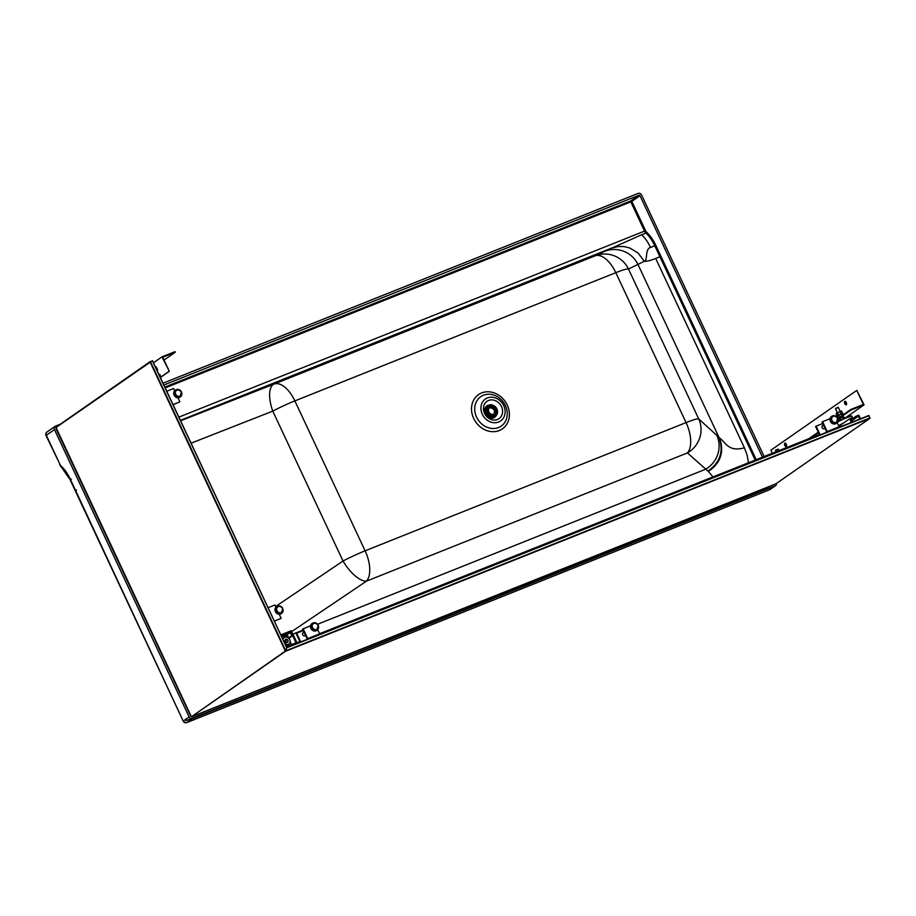 <?xml version="1.0" encoding="UTF-8"?>
<svg xmlns="http://www.w3.org/2000/svg" width="916" height="916" viewBox="0 0 916 916"><rect width="100%" height="100%" fill="white"/><g stroke="black" fill="none" stroke-linecap="round" stroke-linejoin="round"><path stroke-width="1.37" d="M480.9 407.964A13.351 11.473 55.2 0 0 492.819 422.574A13.351 11.473 55.2 0 0 505.128 411.971A13.351 11.473 55.2 0 0 493.209 397.361A13.351 11.473 55.2 0 0 480.9 407.964M380.529 340.626L362.244 347.897L380.529 340.626M46.979 432.02A2.84 2.439 55.2 0 0 46.327 435.26L46.029 435.558A2.84 2.84 0 0 1 46.979 432.02L55.143 426.341A2.84 2.439 -124.8 0 1 55.567 426.112L60.216 424.257M502.586 411.547A10.545 9.068 -124.8 0 1 492.854 419.929A10.545 9.068 -124.8 0 1 483.43 408.387A10.545 9.068 -124.8 0 1 493.174 400.006A10.545 9.068 -124.8 0 1 502.586 411.547M776.528 483.373A2.84 2.439 -124.8 0 1 775.165 485.846L769.555 489.762A2.84 2.439 55.2 0 0 769.978 489.533L775.589 485.629M163.002 383.186L638.12 193.391A2.84 2.439 -124.8 0 1 641.601 195.039L764.139 456.523M76.52 490.06L75.421 490.152L70.292 479.183A27.182 13.614 68.2 0 0 61.12 466.072A3.252 1.626 -111.8 0 1 60.032 464.515L46.327 435.26L54.479 429.581L189.131 716.93A2.84 2.439 -124.8 0 0 192.612 718.579L775.165 485.846M189.131 716.93L183.521 720.835A2.84 2.439 55.2 0 0 187.001 722.484A2.84 1.42 68.2 0 1 186.853 722.564L186.853 722.564A2.84 1.42 68.2 0 1 186.532 722.61M54.479 429.581A2.84 2.439 -124.8 0 1 55.143 426.341M192.612 718.579L187.001 722.484L769.555 489.762A2.84 1.42 68.2 0 1 769.406 489.831L769.406 489.831A2.84 1.42 68.2 0 1 769.257 489.877M75.421 490.152L183.234 721.132L69.994 479.48L61.475 467.252A2.84 1.695 132.8 0 1 61.12 466.072M191.444 716.793A0.813 0.698 55.2 0 0 191.753 716.747L284.796 679.58M56.197 428.093L56.231 428.07A0.813 0.698 -124.8 0 0 56.116 428.928L190.757 716.278A0.813 0.698 55.2 0 0 191.307 716.759M762.501 457.176L639.975 195.692A0.813 0.698 55.2 0 0 638.979 195.211L163.861 385.018M712.98 476.915L708.423 471.511L687.412 452.928A26.369 13.202 -111.8 0 0 686.073 422.585A26.369 2.633 -25.1 0 1 698.725 418.933A26.369 25.751 -47.8 0 1 687.412 452.928L366.457 581.156A26.369 10.683 -124 0 1 343.031 561.027A26.369 2.633 -25.1 0 1 365.106 550.814L294.86 400.899L615.815 272.67A26.369 2.633 -25.1 0 1 628.479 269.018A26.369 26.278 -115.4 0 0 595.068 255.85A26.369 13.202 -111.8 0 1 615.815 272.67L686.073 422.585L365.106 550.814A26.369 13.202 -111.8 0 1 366.457 581.156L291.735 631.548M275.624 606.484L343.031 561.027L272.773 411.112A26.369 11.21 -111.4 0 1 274.102 384.067L595.068 255.85L611.453 248.144L180.395 420.352M317.634 624.243L705.469 469.301A26.369 25.751 -47.8 0 0 716.781 435.306L698.725 418.933L628.479 269.018L644.303 261.278C647.921 261.049 644.784 248.648 650.543 247.48A26.369 13.202 -111.8 0 0 641.647 234.759L612.575 247.732M178.357 689.072L177.647 688.294M755.196 460.084L659.921 256.743L655.673 258.426L744.422 447.821L747.044 454.863L748.487 462.763M744.422 447.821C728.289 452.229 726.033 442.68 719.461 437.837C724.487 451.565 720.812 462.786 708.423 471.511M707.908 471.11C720.228 462.488 723.915 451.233 718.98 437.367L719.461 437.825M611.453 248.144L618.289 246.496L624.082 246.587L629.784 248.007L638.028 252.976L644.303 261.278C646.914 261.472 650.703 260.522 655.673 258.426M638.979 195.211L630.815 200.902L630.815 201.864L631.811 201.371L645.517 230.614A3.252 1.626 68.2 0 0 646.616 232.183A27.182 13.614 68.2 0 1 655.776 245.293L650.543 247.48M164.823 387.056L630.815 200.902A0.813 0.698 -124.8 0 1 631.811 201.371L639.975 195.692M286.273 646.65L286.983 646.272L285.414 642.906L284.544 643.078M284.658 643.192L285.426 642.906L286.983 646.227L286.422 646.456L285.036 644.005M291.792 633.746L292.971 634.216L291.07 631.971L292.158 634.616L292.983 634.387M292.948 634.261L291.277 630.735L280.777 634.914L291.265 630.735L292.971 634.261M287.051 637.17L286.96 634.296M286.204 634.593L286.754 635.624L285.3 636.643L284.842 635.658L286.342 634.525L281.681 636.826M292.353 634.708L291.368 632.864L292.158 634.616M286.548 645.299L287.716 644.83M285.414 642.906L284.704 643.181M281.716 636.918L284.739 635.612L285.059 637.112M285.185 637.078L286.868 635.693L286.399 634.593M288.666 644.314L289.273 645.62L288.666 644.314A4.053 3.492 -124.8 0 1 286.365 644.898M282.781 639.185A4.053 3.492 -124.8 0 1 284.029 637.628M286.261 644.681A4.053 3.492 55.2 0 0 289.548 639.219A4.053 3.492 55.2 0 0 282.895 639.414M282.998 639.654A3.939 3.389 -124.8 0 1 289.685 639.574A3.939 3.389 -124.8 0 1 286.17 644.498M288.231 641.166L287.315 642.54L285.597 642.208L284.807 640.513L285.723 639.139L287.429 639.471L288.231 641.166L286.479 642.379M287.429 639.471L285.471 640.834L286.17 642.322M288.219 636.918L288.025 637.628M287.395 637.296L288.002 636.082L287.315 637.261M288.62 638.074L291.895 635.807L290.338 632.475L290.899 632.246L290.235 632.532L291.792 635.853L292.685 635.681L296.017 642.94L286.25 646.742M297.196 643.33L293.074 634.433L292.296 634.662M290.807 632.212L291.368 632.853L290.28 632.429L287.12 634.708M286.365 646.856L296.131 642.792L292.776 635.624L288.689 638.143M160.346 377.495L161.044 377.209L159.67 374.289L159.018 374.552L160.002 376.762M160.415 377.655L161.044 377.209M155.938 367.969L156.968 370.156L157.621 369.904L156.258 366.973L155.548 367.259M156.991 370.339L157.621 369.904M851.353 422.448L849.624 418.772L852.235 417.73L852.578 418.463L850.62 419.242L851.995 422.173L859.826 419.047L858.452 416.127L856.494 416.906L856.151 416.173L858.761 415.131L860.479 418.807M849.624 418.772L838.861 426.272M852.578 418.463L850.827 419.688M856.151 416.173L850.895 419.837M856.494 416.906L851.239 420.57M858.452 416.127L851.445 421.005M819.351 434.516L319.581 633.712M299.887 641.566L296.967 642.734M174.681 390.731L173.628 388.499L166.769 391.235M173.078 404.712L179.88 401.849L173.01 404.586M179.88 401.849L177.967 397.773M180.131 396.983A4.156 3.572 -124.8 0 1 179.845 397.212A4.156 3.572 -124.8 0 1 179.227 397.544A4.156 3.572 -124.8 0 1 174.315 395.494A4.156 3.572 -124.8 0 1 175.093 390.388A4.156 3.572 -124.8 0 1 175.403 390.193M279.254 614.247L281.155 618.323L274.296 621.059M268.056 607.709L274.914 604.972L275.956 607.205M274.353 621.185L281.155 618.323M276.689 606.667A4.156 3.572 55.2 0 0 276.38 606.861A4.156 3.572 55.2 0 0 275.601 611.968A4.156 3.572 55.2 0 0 280.514 614.018A4.156 3.572 55.2 0 0 281.132 613.686A4.156 3.572 55.2 0 0 281.418 613.457M824.984 428.264A1.821 1.569 -124.8 0 1 822.144 427.669A1.821 1.569 -124.8 0 1 823.278 425.345M830.033 418.704L822.579 421.669L827.194 431.55A1.214 0.607 68.3 0 1 827.354 432.009M837.167 422.654L839.102 426.799A1.214 0.607 68.3 0 1 839.274 427.268M825.419 432.787L826.69 431.905L822.064 422.024L822.579 421.669M819.614 435.1L815.606 426.524L816.122 426.169L820.186 434.871M822.763 423.524L816.122 426.169M836.388 423.238A4.156 3.572 -124.8 0 1 836.102 423.455A4.156 3.572 -124.8 0 1 830.377 421.383A4.156 3.572 -124.8 0 1 831.35 416.631A4.156 3.572 -124.8 0 1 831.659 416.436M303.814 632.395A1.821 1.569 55.2 0 0 302.681 634.719A1.821 1.569 55.2 0 0 305.52 635.315M317.703 629.704L319.65 633.849A1.214 0.607 68.3 0 1 319.81 634.319M305.955 639.837L307.226 638.956L302.612 629.074L310.57 625.754M303.116 628.72L307.742 638.601A1.214 0.607 68.3 0 1 307.902 639.059M300.162 642.15L296.143 633.574L296.658 633.219L300.723 641.921M296.658 633.219L303.31 630.574M312.196 623.498A4.156 3.572 55.2 0 0 311.887 623.682A4.156 3.572 55.2 0 0 310.925 628.433A4.156 3.572 55.2 0 0 316.65 630.506A4.156 3.572 55.2 0 0 316.925 630.288M169.311 371.301L161.972 356.862L175.025 351.664L175.277 352.213L162.716 357.217L169.311 371.301L160.987 377.094M175.277 352.213L164.033 360.045M168.819 371.495L160.93 376.98M161.972 356.862L153.464 362.793M843.522 418.692L842.754 417.055L843.396 416.643L844.907 418.085M839.388 420.673L838.712 419.242L839.262 418.578L842.754 417.055M840.762 419.986L839.995 418.349M843.396 416.643L839.262 418.578M838.243 418.223L837.293 416.207L837.831 415.543L841.335 414.021L842.056 415.566M838.575 415.314L839.514 417.33M837.293 416.207L841.976 413.608L843.315 414.685M841.335 414.021L842.812 413.62M837.831 415.543L837.098 415.772L837.945 415.784L837.098 415.772L836.136 413.711L836.674 413.059L840.167 411.536L841.128 413.597L837.831 415.543L841.128 413.597M836.136 413.711L840.808 411.124L841.655 411.135L842.617 413.196L841.976 413.608M837.407 412.83L838.38 414.891M840.167 411.536L840.808 411.124M842.079 413.86L842.617 413.196L842.079 413.86M778.119 449.287L775.589 450.477M775.566 450.168L778.279 449.103M835.598 408.685L838.3 407.334L835.575 408.376M835.484 408.353L837.235 412.715M844.781 403.59A1.821 0.916 -111.7 0 0 846.224 404.757A1.821 0.916 -111.7 0 0 846.304 402.525A1.821 0.916 -111.7 0 0 844.873 401.357A1.821 0.916 -111.7 0 0 844.781 403.59M846.441 404.586A1.821 0.916 68.3 0 1 845.273 403.395A1.821 0.916 68.3 0 1 845.136 401.334M786.294 444.317A1.821 0.916 -111.7 0 0 784.852 443.149A1.821 0.916 -111.7 0 0 784.772 445.382A1.821 0.916 -111.7 0 0 786.203 446.539A1.821 0.916 -111.7 0 0 786.294 444.317M785.127 443.126A1.821 0.916 -111.7 0 0 785.252 445.187A1.821 0.916 -111.7 0 0 786.42 446.367M863.341 404.483L850.781 409.486L851.033 410.036L864.086 404.838L856.758 390.411L863.341 404.483M808.805 438.718L818.24 432.146M837.865 418.486L850.781 409.486M856.758 390.411L770.906 450.18L772.337 453.248M811.255 437.745L818.492 432.695M838.048 419.081L851.033 410.036M845.285 417.925L864.086 404.838M838.564 425.631A10.145 1.019 -25.1 0 1 843.201 423.249M150.361 361.499L285.723 650.818L191.375 716.816L285.46 651.31L286.697 647.543L152.319 360.721L56.013 427.497L191.329 716.69M286.651 647.532L152.319 360.721M150.258 361.568L56.013 427.497M869.994 418.303L775.852 483.854L191.364 716.816L775.852 483.854L869.994 418.303L868.666 415.543L286.685 647.52L868.666 415.543M870.177 417.856L285.723 650.818L286.651 647.841L869.147 415.658M489.041 406.876A4.866 4.191 -124.8 0 1 489.762 406.486A4.866 4.191 -124.8 0 1 495.51 408.891A4.866 4.191 -124.8 0 1 494.606 414.868A4.866 4.191 -124.8 0 1 493.873 415.269A4.866 4.191 -124.8 0 1 488.125 412.864A4.866 4.191 -124.8 0 1 489.041 406.876L487.885 407.689A4.866 4.191 55.2 0 0 486.465 409.635M491.125 416.333A4.866 4.191 55.2 0 0 492.716 416.07A4.866 4.191 55.2 0 0 493.449 415.681L494.606 414.868M491.445 406.223A5.92 5.095 55.2 0 0 488.182 406.326A5.92 5.095 55.2 0 0 487.896 406.452M494.319 416.219A5.92 5.095 -124.8 0 1 487.323 413.299A5.92 5.095 -124.8 0 1 488.434 406.017A5.92 5.095 -124.8 0 1 489.316 405.536A5.92 5.095 -124.8 0 1 496.312 408.456A5.92 5.095 -124.8 0 1 495.201 415.738A5.92 5.095 -124.8 0 1 494.319 416.219M495.258 406.67A6.492 5.588 55.2 0 0 495.235 406.647A6.492 5.588 55.2 0 0 488.915 405.147A6.492 5.588 55.2 0 0 487.942 405.662A6.492 5.588 55.2 0 0 486.728 413.643A6.492 5.588 55.2 0 0 494.388 416.849A6.492 5.588 55.2 0 0 495.361 416.322A6.492 5.588 55.2 0 0 496.976 409.143A6.492 5.588 55.2 0 0 496.964 409.108M494.468 416.517A6.263 5.381 -124.8 0 1 486.785 412.887A6.263 5.381 -124.8 0 1 489.178 405.238A6.263 5.381 -124.8 0 1 495.281 406.693A6.263 5.381 -124.8 0 1 496.953 409.086A6.263 5.381 -124.8 0 1 494.468 416.517M487.816 405.765A6.492 5.588 55.2 0 0 487.678 405.845A6.492 5.588 55.2 0 0 486.167 413.265A6.492 5.588 55.2 0 0 494.125 417.032A6.492 5.588 55.2 0 0 495.098 416.505A6.492 5.588 55.2 0 0 495.224 416.414M487.564 405.925A6.492 5.588 55.2 0 0 487.461 406.006A6.492 5.588 55.2 0 0 485.949 413.414A6.492 5.588 55.2 0 0 493.907 417.181A6.492 5.588 55.2 0 0 494.88 416.666A6.492 5.588 55.2 0 0 494.984 416.585M487.22 406.177A6.492 5.588 55.2 0 0 486.991 406.338A6.492 5.588 55.2 0 0 485.48 413.746A6.492 5.588 55.2 0 0 493.438 417.513A6.492 5.588 55.2 0 0 494.411 416.986A6.492 5.588 55.2 0 0 494.64 416.814M488.995 405.112A6.904 5.931 55.2 0 0 487.209 405.708A6.904 5.931 55.2 0 0 485.159 413.872A6.904 5.931 55.2 0 0 495.064 416.998A6.904 5.931 55.2 0 0 496.243 415.532M494.606 416.093A5.92 5.095 55.2 0 0 496.048 412.841M490.472 407.162A3.996 3.435 -124.8 0 1 494.102 414.158A3.996 3.435 -124.8 0 1 489.82 407.425L489.304 407.975A3.996 3.435 -124.8 0 1 492.568 408.754L493.048 408.421A3.996 3.435 -124.8 0 1 494.766 412.074L494.274 412.418A3.996 3.435 -124.8 0 1 493.472 414.49M494.617 412.177A4.362 3.756 55.2 0 0 492.911 408.616A130.633 13.076 -25.1 0 1 492.568 408.754M476.583 417.135A17.931 15.423 -124.8 0 1 474.717 408.685A17.931 15.423 -124.8 0 1 487.22 394.292A17.931 15.423 -124.8 0 1 505.403 405.616A17.931 15.423 -124.8 0 1 507.269 414.066A17.931 15.423 -124.8 0 1 494.766 428.448A17.931 15.423 -124.8 0 1 476.583 417.135M507.246 405.044A20.873 17.942 -124.8 0 1 499.277 430.543A20.873 17.942 -124.8 0 1 473.686 418.44A20.873 17.942 -124.8 0 1 471.511 408.605A20.873 17.942 -124.8 0 1 486.075 391.865A20.873 17.942 -124.8 0 1 507.246 405.044M60.032 464.515L46.029 435.558M70.292 479.183L71.379 479.102M191.089 443.195L272.773 411.112A26.369 2.633 -25.1 0 1 294.86 400.899A26.369 13.202 -111.8 0 0 274.102 384.067L180.601 420.788M303.07 630.059L292.925 634.112M604.571 251.328A26.369 26.278 -115.4 0 1 637.983 264.495L718.98 437.367L716.781 435.306M756.227 459.672L660.917 256.251L659.921 256.743L654.78 245.786A26.369 13.202 68.2 0 0 645.894 233.065L641.647 234.759M646.616 232.183L645.894 233.065A4.053 2.027 68.2 0 1 644.52 231.107L178.883 417.135M660.917 256.251L655.776 245.293M645.517 230.614L644.52 231.107L630.815 201.864L165.201 387.88M291.07 631.971L281.212 635.727L290.876 631.971L287.074 634.616M282.54 638.67L283.823 637.776A4.053 3.492 55.2 0 0 282.712 639.047M287.441 644.853L286.513 645.219M286.948 646.341L286.33 646.765L287.017 646.524M280.811 634.971L291.322 630.78L292.971 634.216M286.445 637.032L286.868 635.693M286.857 635.578L286.342 637.021M288.758 645.837L288.174 644.589M288.071 644.635L288.654 645.872M290.864 632.269L291.334 632.876M292.582 635.532L288.803 638.257M292.776 635.624L288.872 638.326M288.712 644.223L289.319 645.608M290.132 641.853L291.483 644.75M287.086 634.639L290.257 632.441L287.086 634.651M291.586 644.704L290.143 641.624M287.315 636.494L288.002 636.151M286.41 646.845L296.005 642.94M179.822 397.132A4.156 3.572 -124.8 0 1 174.727 394.716A4.156 3.572 -124.8 0 1 175.689 389.976A4.156 3.572 -124.8 0 1 176.307 389.632A4.156 3.572 -124.8 0 1 181.414 392.048A4.156 3.572 -124.8 0 1 180.441 396.8A4.156 3.572 -124.8 0 1 179.822 397.132M175.712 394.224A3.343 2.874 55.2 0 0 181.093 392.071A3.343 2.874 55.2 0 0 175.712 394.224M276.002 611.19A4.156 3.572 55.2 0 0 281.109 613.606A4.156 3.572 55.2 0 0 281.727 613.273A4.156 3.572 55.2 0 0 282.689 608.522A4.156 3.572 55.2 0 0 277.594 606.106A4.156 3.572 55.2 0 0 276.976 606.449A4.156 3.572 55.2 0 0 276.002 611.19M282.38 608.545A3.343 2.874 -124.8 0 1 276.998 610.697A3.343 2.874 -124.8 0 1 282.38 608.545M839.102 426.799L827.194 431.55M837.671 418.291A4.156 3.572 -124.8 0 1 836.697 423.043A4.156 3.572 -124.8 0 1 830.972 420.959A4.156 3.572 -124.8 0 1 831.946 416.219A4.156 3.572 -124.8 0 1 837.636 418.223M831.968 420.467A3.343 2.874 55.2 0 0 837.35 418.326A3.343 2.874 55.2 0 0 831.968 420.467M307.742 638.601L319.65 633.849M311.52 628.01A4.156 3.572 55.2 0 0 317.234 630.093A4.156 3.572 55.2 0 0 318.207 625.353A4.156 3.572 55.2 0 0 312.482 623.269A4.156 3.572 55.2 0 0 311.52 628.01M317.898 625.376A3.343 2.874 -124.8 0 1 312.516 627.517A3.343 2.874 -124.8 0 1 317.898 625.376M837.682 421.978A10.145 1.019 -25.1 0 1 846.957 417.627A10.145 1.019 -25.1 0 1 851.903 416.288C850.85 416.436 853.758 414.742 846.647 417.375L837.934 421.429A9.732 0.973 154.9 0 1 846.624 417.375M851.353 416.207A9.732 0.973 154.9 0 0 846.67 417.364M869.914 418.349L285.46 651.31L150.098 361.992M183.234 721.132A2.84 2.84 0 0 0 186.853 722.564L769.406 489.831A2.84 2.84 0 0 0 769.978 489.533M59.735 464.801L61.475 467.252M768.661 487.953L186.108 720.674M286.983 646.227L285.323 642.86M292.284 634.662L293.074 634.433M179.845 397.212L181.494 391.968C179.994 389.483 178.059 388.819 175.689 389.976L175.093 390.388M281.132 613.686L282.781 608.442C281.269 605.957 279.334 605.293 276.976 606.449L276.38 606.861M836.102 423.455L837.751 418.211C836.251 415.727 834.316 415.062 831.946 416.219L831.35 416.631M823.953 428.825L824.927 428.15L823.953 428.825M822.099 426.169L823.53 425.161L822.099 426.169M316.65 630.506L318.287 625.262C316.787 622.777 314.852 622.113 312.482 623.269L311.887 623.682M302.635 633.219L304.078 632.212L302.635 633.219M304.49 635.887L305.475 635.2L304.49 635.887M778.989 450.603L778.291 449.115M775.967 451.806L775.474 450.145M840.178 411.341L838.3 407.334M852.91 418.44L851.903 416.288M286.697 647.543L152.537 360.824M55.956 427.222L150.304 361.522M191.329 716.804L55.91 427.383"/></g></svg>
